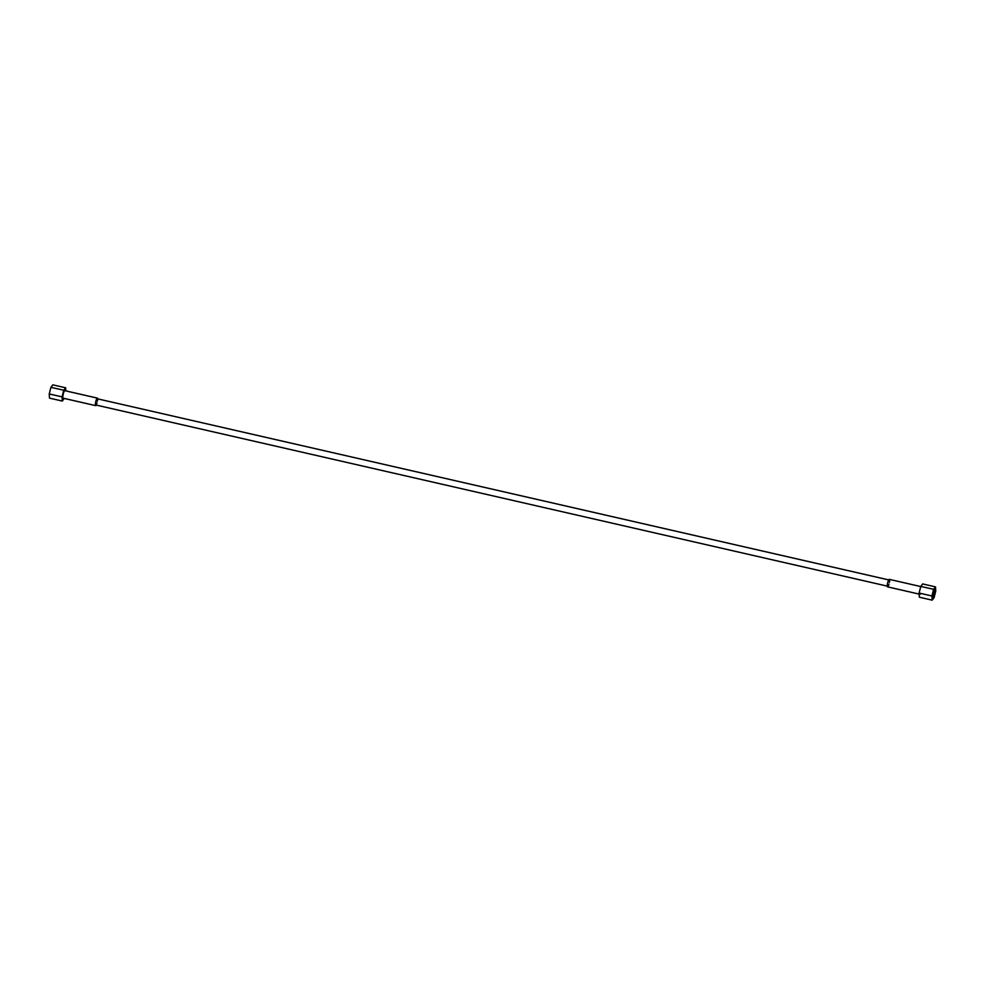 <?xml version="1.0" encoding="UTF-8"?>
<svg xmlns="http://www.w3.org/2000/svg" width="985" height="985" viewBox="0 0 985 985"><rect width="100%" height="100%" fill="white"/><g stroke="black" fill="none" stroke-linecap="round" stroke-linejoin="round"><path stroke-width="1.48" d="M887.288 586.124L95.779 404.97A3.201 0.677 -77.1 0 0 95.841 404.995A3.201 0.677 -77.1 0 0 95.914 404.995A3.201 0.677 -77.1 0 1 95.779 404.97L887.288 586.124L95.779 404.97A3.201 0.677 -77.1 0 1 95.939 401.572A3.201 0.677 -77.1 0 1 97.269 398.765A3.201 0.677 -77.1 0 1 97.33 398.79L888.704 579.919M97.712 398.863A3.854 0.813 102.9 0 0 97.49 398.162A3.854 0.813 102.9 0 1 97.712 398.863A3.854 0.813 102.9 0 0 97.49 398.162A3.854 0.813 102.9 0 0 95.853 401.326A3.854 0.813 102.9 0 0 95.619 405.611A3.854 0.813 102.9 0 0 96.284 405.094A3.854 0.813 102.9 0 1 95.693 405.648A3.854 0.813 102.9 0 1 95.619 405.611L63.052 398.149A3.854 0.813 -77.1 0 1 63.237 394.062A3.854 0.813 -77.1 0 1 64.85 390.663A3.854 0.813 -77.1 0 1 64.924 390.7L97.343 398.125M96.998 402.89A3.201 0.677 -77.1 0 1 95.779 404.97A3.201 0.677 -77.1 0 1 95.976 401.424A3.201 0.677 -77.1 0 1 97.33 398.79M96.284 405.094A3.854 0.813 102.9 0 1 95.582 402.631A3.854 0.813 102.9 0 1 97.49 398.162A3.854 0.813 102.9 0 0 97.416 398.125A3.854 0.813 102.9 0 0 95.816 401.511A3.854 0.813 102.9 0 0 95.619 405.611L63.052 398.149A3.854 0.813 -77.1 0 1 63.286 393.865A3.854 0.813 -77.1 0 1 64.924 390.7A3.854 0.813 102.9 0 0 63.2 394.246A3.854 0.813 102.9 0 0 63.212 398.186A3.854 0.813 -77.1 0 1 63.052 398.149L95.619 405.611M65.835 390.885L65.65 387.794L52.833 384.852L50.912 387.314L49.25 393.951L62.067 396.881L63.742 390.245L50.912 387.314L52.833 384.852L50.912 387.314L63.742 390.245L65.65 387.794L52.833 384.852L65.65 387.794L65.835 390.885L65.65 387.794L63.742 390.245L62.067 396.881L62.314 401.067L64.271 398.445L62.314 401.067L62.067 396.881L49.25 393.951L49.496 398.125L62.314 401.067L49.496 398.125L62.314 401.067L64.271 398.445M49.25 393.951L50.912 387.314L49.25 393.951L49.496 398.125L49.25 393.951L62.067 396.881L62.314 401.067M932.635 593.672L933.595 593.893A4.309 0.911 102.9 0 0 934.014 589.387A4.309 0.911 -77.1 0 1 933.595 593.893L932.635 593.672L933.595 593.893A4.309 0.911 -77.1 0 1 932.204 597.292A4.309 0.911 102.9 0 0 933.595 593.893L934.814 594.287A5.381 1.133 102.9 0 0 935.134 588.316A5.381 1.133 102.9 0 0 932.857 592.736A5.381 1.133 102.9 0 0 932.426 598.585A5.381 1.133 102.9 0 0 934.814 594.287A5.381 1.133 102.9 0 0 934.765 588.328A5.381 1.133 102.9 0 0 932.857 592.736A5.381 1.133 102.9 0 0 932.524 598.708A5.381 1.133 102.9 0 0 934.814 594.287A5.381 1.133 102.9 0 0 934.482 588.624A5.381 1.133 102.9 0 0 932.216 597.624A5.381 1.133 102.9 0 0 934.814 594.287M933.583 589.338L935.504 586.875L935.75 591.049L934.088 597.686L932.167 600.148L931.921 595.974L933.583 589.338L935.504 586.875L922.686 583.933L920.766 586.395L933.583 589.338L920.766 586.395L919.103 593.032L931.921 595.974L933.583 589.338L935.504 586.875L935.75 591.049L934.088 597.686L932.167 600.148L931.921 595.974L919.103 593.032L919.35 597.206L932.167 600.148L919.35 597.206L919.103 593.032L920.766 586.395L922.686 583.933L935.504 586.875L935.75 591.049L934.088 597.686L932.167 600.148L931.921 595.974L933.583 589.338L920.766 586.395L922.686 583.933L935.504 586.875M919.165 594.09L887.51 586.838A3.854 0.813 -77.1 0 0 887.657 586.875A3.854 0.813 -77.1 0 1 887.583 586.875A3.854 0.813 -77.1 0 1 887.51 586.838L919.165 594.09L887.51 586.838A3.854 0.813 -77.1 0 1 887.694 582.751A3.854 0.813 -77.1 0 1 889.307 579.352A3.854 0.813 -77.1 0 1 889.381 579.389L920.729 586.567M889.012 584.154A3.854 0.813 -77.1 0 1 887.51 586.838A3.854 0.813 -77.1 0 1 887.744 582.566A3.854 0.813 -77.1 0 1 889.381 579.389M934.174 594.078A4.826 1.01 102.9 0 0 934.42 588.698A4.826 1.01 102.9 0 1 934.174 594.078A4.826 1.01 102.9 0 1 932.266 598.092A4.826 1.01 102.9 0 0 934.174 594.078M65.65 387.794L63.742 390.245L62.067 396.881M50.912 387.314L63.742 390.245M931.921 595.974L919.103 593.032L920.766 586.395M932.167 600.148L919.35 597.206L919.103 593.032M887.51 586.838A3.854 0.813 -77.1 0 1 887.645 582.972A3.854 0.813 -77.1 0 1 889.196 579.365A3.854 0.813 -77.1 0 1 889.406 582.431M95.779 404.97A3.201 0.677 -77.1 0 1 95.89 401.818A3.201 0.677 -77.1 0 1 97.17 398.777A3.201 0.677 -77.1 0 1 97.392 401.166M934.014 589.387A4.309 0.911 -77.1 0 1 933.595 593.893A4.309 0.911 -77.1 0 1 932.204 597.292M97.269 398.765L889.159 580.005M64.85 390.663L97.416 398.125M921.874 586.814L889.307 579.352M920.15 594.337L887.583 586.875M95.841 404.995L887.731 586.235M63.126 398.186L95.693 405.648"/></g></svg>
